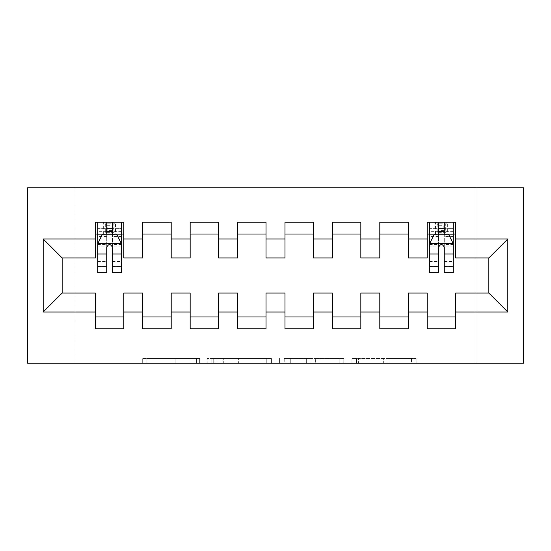 <?xml version="1.0" encoding="UTF-8"?>
<svg xmlns="http://www.w3.org/2000/svg" width="551" height="551" viewBox="0 0 551 551"><rect width="100%" height="100%" fill="white"/><g stroke="black" fill="none" stroke-linecap="round" stroke-linejoin="round"><path stroke-width="0.41" stroke-dasharray="2.75 2.07" d="M199.648 363.205L146.945 363.205L199.648 363.205L199.648 358.467L175.101 358.467L175.101 363.205L175.101 358.467L199.648 358.467L199.648 363.205L199.648 358.467L175.101 358.467L175.101 363.205L175.101 358.467L199.648 358.467L146.945 358.467L199.648 358.467M411.501 363.205L356.587 363.205L411.501 363.205L411.501 358.467L388 358.467L416.15 358.467L416.15 363.205L416.15 358.467L356.587 358.467L416.15 358.467L416.15 363.205L416.15 358.467L411.501 358.467L411.501 363.205M383.344 363.205L358.446 363.205L383.344 363.205L383.344 358.467L388 358.467L383.344 358.467L383.344 363.205L383.344 358.467L358.446 358.467L358.446 363.205L358.446 358.467L383.344 358.467L383.344 363.205M351.937 363.205L356.587 363.205L351.937 363.205L351.937 358.467L356.587 358.467L351.937 358.467L351.937 363.205M142.296 363.205L146.945 363.205L142.296 363.205L142.296 358.467L146.945 358.467L142.296 358.467L142.296 363.205M476.043 363.205L74.957 363.205L74.957 187.795L476.043 187.795L476.043 363.205L523.45 363.205L523.45 187.795L476.043 187.795L476.043 363.205M27.55 363.205L74.957 363.205L74.957 187.795L27.55 187.795L27.55 363.205M271.429 363.205L266.774 363.205L271.429 363.205L271.429 358.467L271.429 363.205M211.866 363.205L266.774 363.205L207.21 363.205L211.866 363.205L211.866 358.467L271.429 358.467L207.21 358.467L207.21 363.205L207.21 358.467L211.866 358.467L211.866 363.205M284.226 363.205L343.79 363.205L279.571 363.205L284.226 363.205L284.226 358.467L343.79 358.467L343.79 363.205L343.79 358.467L315.633 358.467L315.633 363.205M408.243 316.983L408.243 328.837L379.797 328.837L379.797 316.983L408.243 316.983L408.243 293.042L427.211 293.042L427.211 316.983L455.656 316.983L455.656 293.042L488.84 293.042L488.84 257.958L455.656 257.958L455.656 222.163L427.211 222.163L427.211 234.017L455.656 234.017M379.797 222.163L408.243 222.163L408.243 234.017L379.797 234.017L379.797 222.163M313.429 316.983L313.429 328.837L284.984 328.837L284.984 316.983L313.429 316.983L313.429 293.042L332.391 293.042L332.391 316.983L360.836 316.983L360.836 293.042L379.797 293.042L379.797 316.983M284.984 222.163L313.429 222.163L313.429 234.017L284.984 234.017L284.984 222.163M218.609 316.983L218.609 328.837L190.164 328.837L190.164 316.983L218.609 316.983L218.609 293.042L237.571 293.042L237.571 316.983L266.016 316.983L266.016 293.042L284.984 293.042L284.984 316.983M190.164 222.163L218.609 222.163L218.609 234.017L190.164 234.017L190.164 222.163M123.789 316.983L123.789 328.837L95.344 328.837L95.344 316.983L123.789 316.983L123.789 293.042L142.757 293.042L142.757 316.983L171.203 316.983L171.203 293.042L190.164 293.042L190.164 316.983M95.344 222.163L123.789 222.163L123.789 234.017L95.344 234.017L95.344 222.163M142.757 222.163L171.203 222.163L171.203 234.017L142.757 234.017L142.757 222.163M171.203 316.983L171.203 328.837L142.757 328.837L142.757 316.983M237.571 222.163L266.016 222.163L266.016 234.017L237.571 234.017L237.571 222.163M266.016 316.983L266.016 328.837L237.571 328.837L237.571 316.983M332.391 222.163L360.836 222.163L360.836 234.017L332.391 234.017L332.391 222.163M360.836 316.983L360.836 328.837L332.391 328.837L332.391 316.983M455.656 316.983L455.656 328.837L427.211 328.837L427.211 316.983M427.211 234.017L427.211 257.958L408.243 257.958L408.243 234.017M379.797 234.017L379.797 257.958L360.836 257.958L360.836 234.017M332.391 234.017L332.391 257.958L313.429 257.958L313.429 234.017M284.984 234.017L284.984 257.958L266.016 257.958L266.016 234.017M237.571 234.017L237.571 257.958L218.609 257.958L218.609 234.017M190.164 234.017L190.164 257.958L171.203 257.958L171.203 234.017M95.344 234.017L95.344 257.958L62.16 257.958L62.16 293.042L95.344 293.042L95.344 316.983M142.757 234.017L142.757 257.958L123.789 257.958L123.789 234.017M439.064 225.717L443.803 225.717L443.803 230.463L439.064 230.463L439.064 225.717L437.163 223.823L445.697 223.823L437.163 223.823L437.163 232.357L445.697 232.357L445.697 223.823L445.697 232.357L437.163 232.357L437.163 223.823L435.504 222.163L435.504 234.017L429.58 234.017L453.287 234.017L453.287 222.163L429.58 222.163L453.287 222.163M107.197 225.717L111.936 225.717L111.936 230.463L107.197 230.463L107.197 225.717L105.303 223.823L113.837 223.823L105.303 223.823L105.303 232.357L113.837 232.357L113.837 223.823L113.837 232.357L105.303 232.357L105.303 223.823L103.643 222.163L103.643 234.017L97.713 234.017L121.42 234.017L121.42 222.163L97.713 222.163L121.42 222.163M216.984 363.205L223.727 363.205L216.984 363.205L216.984 358.467L213.726 358.467L213.726 363.205L213.726 358.467L223.727 358.467L216.984 358.467L216.984 363.205M223.727 363.205L238.617 363.205L223.727 363.205L223.727 358.467L238.617 358.467L238.617 363.205L238.617 358.467L223.727 358.467L223.727 363.205M284.226 358.467L310.984 358.467L310.984 363.205L310.984 358.467L306.328 358.467L310.984 358.467L310.984 363.205L310.984 358.467L315.633 358.467M286.086 358.467L286.086 363.205L286.086 358.467M279.571 358.467L279.571 363.205L279.571 358.467M106.722 234.017L97.713 234.017L97.713 228.328L106.722 228.328L106.722 222.163M97.713 243.735L97.713 266.491L97.713 243.735L102.458 234.251L116.681 234.251L121.42 243.735L121.42 266.491L121.42 243.735M97.713 234.017L97.713 222.163M97.713 272.655L97.713 228.328L121.42 228.328L121.42 234.017L115.496 234.017L115.496 222.163L111.936 225.717M121.42 272.655L121.42 228.328L112.411 228.328L112.411 222.163M106.722 272.655L106.722 246.125L97.713 246.125M97.713 244.472L106.722 244.472L106.722 266.491L106.722 247.289C108.616 243.7 110.51 243.7 112.411 247.289L112.411 266.491L112.411 244.472L121.42 244.472M106.722 228.328L106.722 246.125M121.42 246.125L112.411 246.125L112.411 228.328M106.722 244.472L106.722 234.251M112.411 234.251L112.411 244.472M112.411 246.125L112.411 272.655M121.42 234.017L112.411 234.017M111.936 230.463L115.496 234.017L103.643 234.017L107.197 230.463M438.589 234.017L429.58 234.017L429.58 228.328L438.589 228.328L438.589 222.163M429.58 243.735L429.58 266.491L429.58 243.735L434.319 234.251L448.542 234.251L453.287 243.735L453.287 266.491L453.287 243.735M429.58 234.017L429.58 222.163M429.58 272.655L429.58 228.328L453.287 228.328L453.287 234.017L447.357 234.017L447.357 222.163L443.803 225.717M453.287 272.655L453.287 228.328L444.278 228.328L444.278 222.163M438.589 272.655L438.589 246.125L429.58 246.125M429.58 244.472L438.589 244.472L438.589 266.491L438.589 247.289C440.476 243.7 442.377 243.7 444.278 247.289L444.278 266.491L444.278 244.472L453.287 244.472M438.589 228.328L438.589 246.125M453.287 246.125L444.278 246.125L444.278 228.328M438.589 244.472L438.589 234.251M444.278 234.251L444.278 244.472M444.278 246.125L444.278 272.655M453.287 234.017L444.278 234.017M443.803 230.463L447.357 234.017L435.504 234.017L439.064 230.463M196.39 358.467L196.39 363.205L196.39 358.467M189.992 358.467L189.992 363.205L189.992 358.467M146.945 358.467L146.945 363.205L146.945 358.467M266.774 358.467L266.774 363.205L266.774 358.467M339.134 358.467L339.134 363.205L339.134 358.467M306.328 358.467L306.328 363.205L306.328 358.467M290.742 358.467L290.742 363.205L290.742 358.467M388 358.467L388 363.205L388 358.467M356.587 358.467L356.587 363.205L356.587 358.467M97.837 243.501L121.303 243.501M97.713 261.56L106.722 261.56M106.722 236.475L97.713 236.475M121.42 236.475L112.411 236.475M102.169 234.822L106.722 234.822M112.411 234.822L116.964 234.822M112.411 261.56L121.42 261.56M97.713 248.852L106.722 248.852M112.411 248.852L121.42 248.852M121.42 231.344L112.411 231.344M106.722 231.344L97.713 231.344M429.697 243.501L453.163 243.501M429.58 261.56L438.589 261.56M438.589 236.475L429.58 236.475M453.287 236.475L444.278 236.475M434.036 234.822L438.589 234.822M444.278 234.822L448.831 234.822M444.278 261.56L453.287 261.56M429.58 248.852L438.589 248.852M444.278 248.852L453.287 248.852M453.287 231.344L444.278 231.344M438.589 231.344L429.58 231.344M97.713 266.491L106.722 266.491M112.411 266.491L121.42 266.491M429.58 266.491L438.589 266.491M444.278 266.491L453.287 266.491"/><path stroke-width="0.83" d="M27.55 363.205L523.45 363.205L523.45 187.795L27.55 187.795L27.55 363.205M43.198 312.004L43.198 238.996L95.344 238.996L95.344 257.958L62.16 257.958L62.16 293.042L43.198 312.004L95.344 312.004L95.344 328.837L123.789 328.837L123.789 312.004L142.757 312.004L142.757 328.837L171.203 328.837L171.203 312.004L190.164 312.004L190.164 328.837L218.609 328.837L218.609 312.004L237.571 312.004L237.571 328.837L266.016 328.837L266.016 312.004L284.984 312.004L284.984 328.837L313.429 328.837L313.429 312.004L332.391 312.004L332.391 328.837L360.836 328.837L360.836 312.004L379.797 312.004L379.797 328.837L408.243 328.837L408.243 312.004L427.211 312.004L427.211 328.837L455.656 328.837L455.656 293.042L488.84 293.042L488.84 257.958L455.656 257.958L455.656 238.996L507.802 238.996L507.802 312.004L455.656 312.004M455.656 238.996L455.656 222.163L427.211 222.163L427.211 238.996L408.243 238.996L408.243 222.163L379.797 222.163L379.797 238.996L360.836 238.996L360.836 222.163L332.391 222.163L332.391 238.996L313.429 238.996L313.429 222.163L284.984 222.163L284.984 238.996L266.016 238.996L266.016 222.163L237.571 222.163L237.571 238.996L218.609 238.996L218.609 222.163L190.164 222.163L190.164 238.996L171.203 238.996L171.203 222.163L142.757 222.163L142.757 238.996L123.789 238.996L123.789 222.163L95.344 222.163L95.344 238.996M408.243 312.004L408.243 293.042L427.211 293.042L427.211 312.004M507.802 238.996L488.84 257.958M360.836 312.004L360.836 293.042L379.797 293.042L379.797 312.004M427.211 238.996L427.211 257.958L408.243 257.958L408.243 238.996M313.429 312.004L313.429 293.042L332.391 293.042L332.391 312.004M379.797 238.996L379.797 257.958L360.836 257.958L360.836 238.996M266.016 312.004L266.016 293.042L284.984 293.042L284.984 312.004M332.391 238.996L332.391 257.958L313.429 257.958L313.429 238.996M218.609 312.004L218.609 293.042L237.571 293.042L237.571 312.004M284.984 238.996L284.984 257.958L266.016 257.958L266.016 238.996M171.203 312.004L171.203 293.042L190.164 293.042L190.164 312.004M237.571 238.996L237.571 257.958L218.609 257.958L218.609 238.996M123.789 312.004L123.789 293.042L142.757 293.042L142.757 312.004M190.164 238.996L190.164 257.958L171.203 257.958L171.203 238.996M62.16 293.042L95.344 293.042L95.344 312.004M142.757 238.996L142.757 257.958L123.789 257.958L123.789 238.996M427.211 234.017L429.58 234.017M453.287 234.017L455.656 234.017M379.797 234.017L408.243 234.017M332.391 234.017L360.836 234.017M284.984 234.017L313.429 234.017M237.571 234.017L266.016 234.017M190.164 234.017L218.609 234.017M142.757 234.017L171.203 234.017M95.344 234.017L97.713 234.017M121.42 234.017L123.789 234.017M95.344 316.983L123.789 316.983M142.757 316.983L171.203 316.983M190.164 316.983L218.609 316.983M237.571 316.983L266.016 316.983M284.984 316.983L313.429 316.983M332.391 316.983L360.836 316.983M379.797 316.983L408.243 316.983M427.211 316.983L455.656 316.983M43.198 238.996L62.16 257.958M488.84 293.042L507.802 312.004M112.411 228.328L106.722 228.328M121.42 266.712L112.411 266.712L112.411 272.655L121.42 272.655L121.42 243.735L116.681 234.251L102.458 234.251L97.713 243.735L97.713 272.655L106.722 272.655L106.722 266.712L97.713 266.712M97.713 243.735L97.713 222.163M121.42 243.735L121.42 222.163M106.722 234.251L106.722 222.163M112.411 222.163L112.411 234.251M112.411 266.712L112.411 247.289C110.517 243.638 108.623 243.638 106.722 247.289L106.722 266.712M112.411 234.017L106.722 234.017M444.278 228.328L438.589 228.328M453.287 266.712L444.278 266.712L444.278 272.655L453.287 272.655L453.287 243.735L448.542 234.251L434.319 234.251L429.58 243.735L429.58 272.655L438.589 272.655L438.589 266.712L429.58 266.712M429.58 243.735L429.58 222.163M453.287 243.735L453.287 222.163M438.589 234.251L438.589 222.163M444.278 222.163L444.278 234.251M444.278 266.712L444.278 247.289C442.384 243.638 440.483 243.638 438.589 247.289L438.589 266.712M444.278 234.017L438.589 234.017M121.303 243.501L97.837 243.501M97.713 234.822L102.169 234.822M116.964 234.822L121.42 234.822M106.722 254.004L97.713 254.004M121.42 254.004L112.411 254.004M112.411 231.344L106.722 231.344M453.163 243.501L429.697 243.501M429.58 234.822L434.036 234.822M448.831 234.822L453.287 234.822M438.589 254.004L429.58 254.004M453.287 254.004L444.278 254.004M444.278 231.344L438.589 231.344"/></g></svg>
